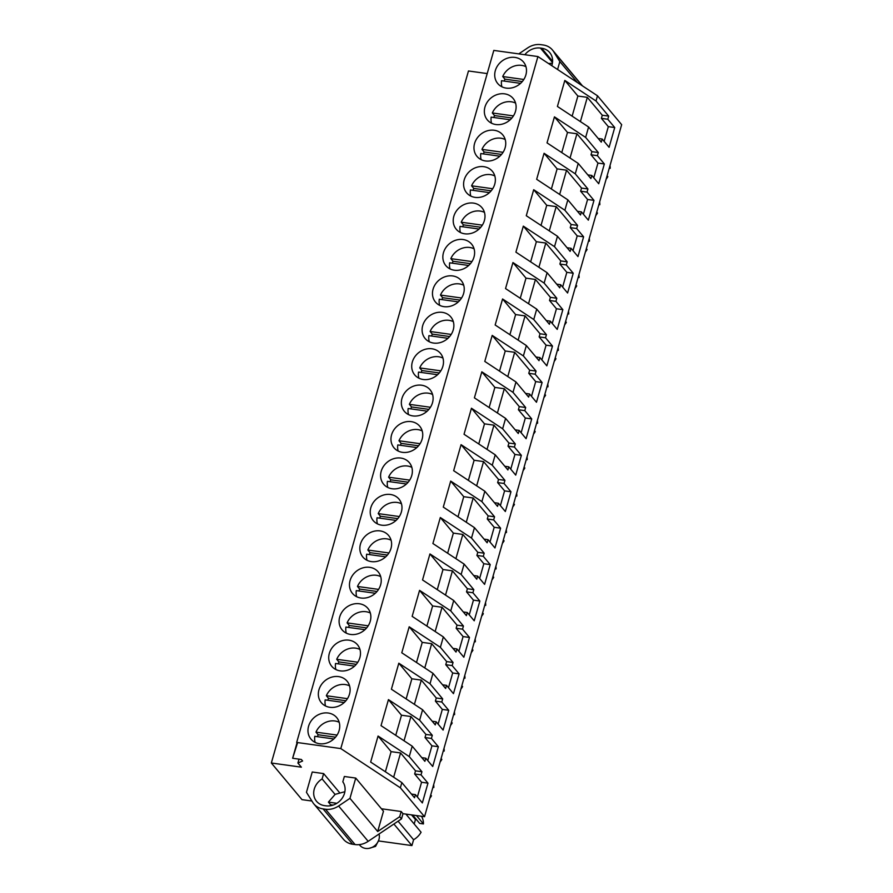 <?xml version="1.0" encoding="UTF-8"?>
<svg xmlns="http://www.w3.org/2000/svg" width="893" height="893" viewBox="0 0 893 893"><rect width="100%" height="100%" fill="white"/><g stroke="black" fill="none" stroke-linecap="round" stroke-linejoin="round"><path stroke-width="1.34" d="M518.777 53.881L527.674 47.898A18.206 15.761 140.1 0 1 540.778 44.65L543.212 44.985A18.206 15.761 140.1 0 1 552.432 49.963L581.99 85.293A18.206 15.761 140.1 0 1 582.459 85.873M311.891 801.021L302.001 799.648L271.338 763.002L301.376 767.176L297.905 763.035L302.604 760.992L301.332 759.463L292.625 758.257L297.402 743.311L296.677 742.44L493.807 50.41L537.921 56.549L597.495 95.785L621.662 124.663L424.532 816.693L400.365 787.805L401.85 782.603L370.651 762.064L378.063 736.044L391.112 751.638L385.385 771.764M338.614 805.988L349.956 798.353L377.694 831.506L383.477 811.212L355.738 778.071L344.352 776.486L342.823 781.81A15.929 13.797 -39.9 0 1 342.052 798.387A15.929 13.797 -39.9 0 1 325.856 805.821L324.617 805.653A15.929 13.797 -39.9 0 1 316.557 801.3A15.929 13.797 -39.9 0 1 322.116 778.93L323.634 773.595L312.237 772.01L306.455 792.303L312.751 802.394A18.206 15.761 -39.9 0 0 313.867 803.934A18.206 15.761 -39.9 0 0 323.076 808.902L325.51 809.237A18.206 15.761 -39.9 0 0 338.614 805.988L368.184 841.329L401.504 818.892L402.989 813.69L424.532 816.693M368.184 841.329A18.206 15.761 140.1 0 1 355.079 844.566L325.51 809.237M323.076 808.902L352.646 844.231L355.079 844.566M352.646 844.231A18.206 15.761 140.1 0 1 343.425 839.264L313.867 803.934M599.638 201.974A17.76 15.382 140.1 0 1 599.828 204.743L598.89 204.609M596.725 212.188L597.462 213.059A17.76 15.382 140.1 0 1 595.765 215.57M589.268 238.398A17.76 15.382 140.1 0 1 589.458 241.166L588.509 241.032M586.355 248.611L587.092 249.482A17.76 15.382 140.1 0 1 585.395 251.993M578.887 274.821A17.76 15.382 140.1 0 1 579.088 277.589L578.139 277.455M575.985 285.034L576.711 285.905A17.76 15.382 140.1 0 1 575.014 288.417M568.517 311.244A17.76 15.382 140.1 0 1 568.707 314.001L567.769 313.878M565.604 321.458L566.341 322.328A17.76 15.382 140.1 0 1 564.644 324.84M558.136 347.667A17.76 15.382 140.1 0 1 558.337 350.424L557.388 350.302M555.234 357.881L555.959 358.752A17.76 15.382 140.1 0 1 554.263 361.252M547.766 384.09A17.76 15.382 140.1 0 1 547.956 386.848L547.018 386.725M544.853 394.304L545.59 395.175A17.76 15.382 140.1 0 1 543.893 397.675M537.385 420.503A17.76 15.382 140.1 0 1 537.586 423.271L536.637 423.148M534.483 430.727L535.208 431.598A17.76 15.382 140.1 0 1 533.512 434.098M527.015 456.926A17.76 15.382 140.1 0 1 527.205 459.694L526.267 459.56M524.102 467.151L524.838 468.021A17.76 15.382 140.1 0 1 523.142 470.522M516.634 493.349A17.76 15.382 140.1 0 1 516.835 496.117L515.886 495.983M513.732 503.574L514.457 504.445A17.76 15.382 140.1 0 1 512.761 506.945M506.264 529.772A17.76 15.382 140.1 0 1 506.454 532.541L505.516 532.407M503.351 539.997L504.087 540.868A17.76 15.382 140.1 0 1 502.391 543.368M495.883 566.195A17.76 15.382 140.1 0 1 496.084 568.964L495.135 568.83M492.981 576.409L493.706 577.291A17.76 15.382 140.1 0 1 492.021 579.791M485.513 602.619A17.76 15.382 140.1 0 1 485.703 605.387L484.765 605.253M482.6 612.832L483.336 613.714A17.76 15.382 140.1 0 1 481.64 616.215M475.132 639.042A17.76 15.382 140.1 0 1 475.333 641.81L474.384 641.676M472.23 649.256L472.955 650.137A17.76 15.382 140.1 0 1 471.27 652.638M464.762 675.465A17.76 15.382 140.1 0 1 464.952 678.234L464.014 678.1M461.848 685.679L462.585 686.561A17.76 15.382 140.1 0 1 460.888 689.061M454.392 711.888A17.76 15.382 140.1 0 1 454.582 714.657L453.633 714.523M451.478 722.102L452.204 722.984A17.76 15.382 140.1 0 1 450.519 725.484M444.011 748.312A17.76 15.382 140.1 0 1 444.201 751.08L443.263 750.946M441.097 758.525L441.834 759.407A17.76 15.382 140.1 0 1 440.137 761.908M433.641 784.735A17.76 15.382 140.1 0 1 433.831 787.503L432.882 787.369M430.727 794.949L431.453 795.819A17.76 15.382 140.1 0 1 429.767 798.331M421.496 816.269A17.76 15.382 140.1 0 1 423.449 823.926L419.632 823.391L412.644 815.041M416.562 819.718L415.446 819.562L414.185 823.993M406.795 814.226A17.76 15.382 140.1 0 1 406.482 814.796L421.083 832.243A17.76 15.382 140.1 0 1 413.582 839.744L411.919 845.582L393.891 824.027M378.632 840.949L411.919 845.582M610.019 165.551A17.76 15.382 140.1 0 1 610.209 168.319L609.26 168.185M607.106 175.765L607.832 176.647A17.76 15.382 140.1 0 1 606.146 179.147M271.338 763.002L468.468 70.971L487.21 73.583M552.432 49.963A18.206 15.761 140.1 0 1 553.537 51.493L559.833 61.584L577.358 82.513M597.495 95.785L596.011 100.987L564.822 80.437L577.871 96.042L572.134 116.157M401.85 782.603L414.519 797.75L415.401 794.625L422.344 802.919L427.97 783.139L421.038 774.856L421.931 771.731L409.262 756.594L410.735 751.381L412.22 746.18L424.889 761.327L425.782 758.202L432.714 766.495L438.351 746.715L431.419 738.433L432.301 735.307L419.632 720.171L421.116 714.958L422.601 709.756L435.271 724.904L436.152 721.778L443.095 730.072L448.721 710.292L441.789 702.01L442.682 698.884L430.013 683.748L432.971 673.333L445.64 688.481L446.533 685.355L453.465 693.649L459.102 673.869L452.159 665.586L453.052 662.461L440.383 647.325L443.352 636.91L456.022 652.057L456.903 648.932L463.847 657.226L469.472 637.457L462.541 629.163L463.434 626.038L450.753 610.901L453.722 600.498L466.392 615.634L467.285 612.509L474.216 620.802L479.854 601.034L472.91 592.74L473.803 589.614L461.134 574.478L464.103 564.075L476.773 579.211L477.655 576.097L484.598 584.379L490.224 564.61L483.292 556.317L484.185 553.202L471.504 538.055L474.473 527.651L487.143 542.788L488.036 539.673L494.968 547.956L500.605 528.187L493.662 519.893L494.555 516.779L481.885 501.632L484.843 491.228L497.524 506.364L498.406 503.25L505.349 511.533L510.975 491.764L504.043 483.47L504.936 480.356L492.255 465.208L495.224 454.805L507.894 469.941L508.787 466.827L515.719 475.109L521.356 455.341L514.413 447.047L515.306 443.933L502.636 428.785L505.594 418.382L518.275 433.518L519.157 430.404L526.089 438.686L531.726 418.917L524.794 410.624L525.676 407.509L513.006 392.362L515.975 381.958L528.645 397.095L529.538 393.98L536.47 402.263L542.107 382.494L535.164 374.2L536.057 371.086L523.387 355.939L526.345 345.535L539.015 360.683L539.908 357.557L546.84 365.84L552.477 346.071L545.545 337.788L546.427 334.663L533.757 319.515L536.726 309.112L549.396 324.259L550.289 321.134L557.221 329.417L562.847 309.648L555.915 301.365L556.808 298.24L544.138 283.092L547.096 272.689L559.766 287.836L560.659 284.711L567.591 292.993L573.228 273.225L566.296 264.942L567.178 261.816L554.508 246.669L557.478 236.265L570.147 251.413L571.04 248.287L577.972 256.581L583.598 236.801L576.666 228.519L577.559 225.393L564.889 210.246L566.363 205.044L567.848 199.842L580.517 214.99L581.41 211.864L588.342 220.158L593.979 200.378L587.047 192.095L587.929 188.97L575.259 173.834L578.229 163.419L590.898 178.567L591.791 175.441L598.723 183.735L604.349 163.955L597.417 155.672L598.31 152.547L585.641 137.41L587.114 132.197L588.599 126.996L601.268 142.143L602.161 139.018L609.093 147.312L614.73 127.532L607.798 119.249L608.68 116.123L596.011 100.987M381.434 808.768L401.169 811.514L399.684 816.715L401.504 818.892M402.989 813.69L401.169 811.514M296.677 742.44L340.791 748.58L400.365 787.805M377.694 831.506L399.684 816.715M433.094 786.621L433.831 787.503M443.475 750.198L444.201 751.08M453.845 713.775L454.582 714.657M464.226 677.352L464.952 678.234M474.596 640.94L475.333 641.81M484.977 604.516L485.703 605.387M495.347 568.093L496.084 568.964M505.728 531.67L506.454 532.541M516.098 495.247L516.835 496.117M526.479 458.823L527.205 459.694M536.849 422.4L537.586 423.271M547.23 385.977L547.956 386.848M557.6 349.554L558.337 350.424M567.97 313.13L568.707 314.001M578.351 276.707L579.088 277.589M588.721 240.284L589.458 241.166M599.103 203.861L599.828 204.743M609.472 167.438L610.209 168.319M398.077 821.203L413.582 839.744M416.462 815.566L423.449 823.926M415.446 819.562L411.528 814.885M299.021 759.15L297.905 763.035M297.012 742.842L292.625 758.257M537.921 56.549L340.791 748.58M495.325 70.636A16.777 14.534 140.1 0 1 507.849 58.034A16.777 14.534 140.1 0 1 523.477 61.997A16.777 14.534 140.1 0 1 525.888 74.889A16.777 14.534 140.1 0 1 513.363 87.492A16.777 14.534 140.1 0 1 497.736 83.529A16.777 14.534 140.1 0 1 495.325 70.636M401.95 398.445A16.777 14.534 140.1 0 1 414.475 385.832A16.777 14.534 140.1 0 1 430.091 389.794A16.777 14.534 140.1 0 1 432.502 402.687A16.777 14.534 140.1 0 1 419.978 415.301A16.777 14.534 140.1 0 1 404.362 411.338A16.777 14.534 140.1 0 1 401.95 398.445M422.132 439.11A16.777 14.534 140.1 0 1 409.608 451.724A16.777 14.534 140.1 0 1 393.98 447.761A16.777 14.534 140.1 0 1 391.569 434.858A16.777 14.534 140.1 0 1 404.094 422.255A16.777 14.534 140.1 0 1 419.721 426.218A16.777 14.534 140.1 0 1 422.132 439.11M359.879 657.65A16.777 14.534 140.1 0 1 347.355 670.252A16.777 14.534 140.1 0 1 331.738 666.29A16.777 14.534 140.1 0 1 329.327 653.397A16.777 14.534 140.1 0 1 341.852 640.794A16.777 14.534 140.1 0 1 357.468 644.757A16.777 14.534 140.1 0 1 359.879 657.65M370.26 621.227A16.777 14.534 140.1 0 1 357.736 633.829A16.777 14.534 140.1 0 1 342.108 629.866A16.777 14.534 140.1 0 1 339.697 616.974A16.777 14.534 140.1 0 1 352.222 604.371A16.777 14.534 140.1 0 1 367.849 608.334A16.777 14.534 140.1 0 1 370.26 621.227M380.63 584.803A16.777 14.534 140.1 0 1 368.106 597.406A16.777 14.534 140.1 0 1 352.489 593.443A16.777 14.534 140.1 0 1 350.078 580.55A16.777 14.534 140.1 0 1 362.603 567.948A16.777 14.534 140.1 0 1 378.219 571.911A16.777 14.534 140.1 0 1 380.63 584.803M401.381 511.957A16.777 14.534 140.1 0 1 388.857 524.571A16.777 14.534 140.1 0 1 373.229 520.597A16.777 14.534 140.1 0 1 370.829 507.704A16.777 14.534 140.1 0 1 383.354 495.102A16.777 14.534 140.1 0 1 398.97 499.064A16.777 14.534 140.1 0 1 401.381 511.957M443.453 252.752A16.777 14.534 140.1 0 1 455.977 240.139A16.777 14.534 140.1 0 1 471.593 244.113A16.777 14.534 140.1 0 1 474.004 257.005A16.777 14.534 140.1 0 1 461.48 269.608A16.777 14.534 140.1 0 1 445.864 265.645A16.777 14.534 140.1 0 1 443.453 252.752M494.755 184.159A16.777 14.534 140.1 0 1 482.231 196.761A16.777 14.534 140.1 0 1 466.615 192.799A16.777 14.534 140.1 0 1 464.204 179.906A16.777 14.534 140.1 0 1 476.728 167.304A16.777 14.534 140.1 0 1 492.344 171.266A16.777 14.534 140.1 0 1 494.755 184.159M484.386 220.582A16.777 14.534 140.1 0 1 471.861 233.185A16.777 14.534 140.1 0 1 456.234 229.222A16.777 14.534 140.1 0 1 453.823 216.329A16.777 14.534 140.1 0 1 466.347 203.716A16.777 14.534 140.1 0 1 481.974 207.689A16.777 14.534 140.1 0 1 484.386 220.582M484.955 107.06A16.777 14.534 140.1 0 1 497.479 94.457A16.777 14.534 140.1 0 1 513.095 98.42A16.777 14.534 140.1 0 1 515.507 111.312A16.777 14.534 140.1 0 1 502.982 123.915A16.777 14.534 140.1 0 1 487.366 119.952A16.777 14.534 140.1 0 1 484.955 107.06M505.137 147.736A16.777 14.534 140.1 0 1 492.612 160.338A16.777 14.534 140.1 0 1 476.985 156.375A16.777 14.534 140.1 0 1 474.574 143.483A16.777 14.534 140.1 0 1 487.098 130.88A16.777 14.534 140.1 0 1 502.726 134.843A16.777 14.534 140.1 0 1 505.137 147.736M442.883 366.264A16.777 14.534 140.1 0 1 430.359 378.878A16.777 14.534 140.1 0 1 414.732 374.915A16.777 14.534 140.1 0 1 412.32 362.022A16.777 14.534 140.1 0 1 424.845 349.409A16.777 14.534 140.1 0 1 440.472 353.371A16.777 14.534 140.1 0 1 442.883 366.264M453.253 329.852A16.777 14.534 140.1 0 1 440.729 342.454A16.777 14.534 140.1 0 1 425.113 338.492A16.777 14.534 140.1 0 1 422.702 325.599A16.777 14.534 140.1 0 1 435.226 312.985A16.777 14.534 140.1 0 1 450.842 316.948A16.777 14.534 140.1 0 1 453.253 329.852M463.634 293.429A16.777 14.534 140.1 0 1 451.11 306.031A16.777 14.534 140.1 0 1 435.483 302.068A16.777 14.534 140.1 0 1 433.072 289.176A16.777 14.534 140.1 0 1 445.596 276.562A16.777 14.534 140.1 0 1 461.223 280.536A16.777 14.534 140.1 0 1 463.634 293.429M411.751 475.534A16.777 14.534 140.1 0 1 399.227 488.147A16.777 14.534 140.1 0 1 383.61 484.173A16.777 14.534 140.1 0 1 381.199 471.281A16.777 14.534 140.1 0 1 393.724 458.678A16.777 14.534 140.1 0 1 409.34 462.641A16.777 14.534 140.1 0 1 411.751 475.534M349.509 694.073A16.777 14.534 140.1 0 1 336.985 706.676A16.777 14.534 140.1 0 1 321.357 702.713A16.777 14.534 140.1 0 1 318.946 689.82A16.777 14.534 140.1 0 1 331.47 677.218A16.777 14.534 140.1 0 1 347.098 681.18A16.777 14.534 140.1 0 1 349.509 694.073M391 548.38A16.777 14.534 140.1 0 1 378.476 560.994A16.777 14.534 140.1 0 1 362.859 557.02A16.777 14.534 140.1 0 1 360.448 544.127A16.777 14.534 140.1 0 1 372.973 531.525A16.777 14.534 140.1 0 1 388.6 535.487A16.777 14.534 140.1 0 1 391 548.38M308.576 726.243A16.777 14.534 140.1 0 1 321.1 713.641A16.777 14.534 140.1 0 1 336.717 717.604A16.777 14.534 140.1 0 1 339.128 730.496A16.777 14.534 140.1 0 1 326.604 743.099A16.777 14.534 140.1 0 1 310.987 739.136A16.777 14.534 140.1 0 1 308.576 726.243M412.22 746.18L381.032 725.641L388.444 699.621L401.493 715.226L395.755 735.341M419.632 720.171L388.444 699.621M422.601 709.756L391.402 689.217L398.814 663.198L411.863 678.803L406.136 698.918M430.013 683.748L398.814 663.198M432.971 673.333L401.783 652.794L409.195 626.786L422.244 642.38L416.506 662.494M440.383 647.325L409.195 626.786M443.352 636.91L412.153 616.371L419.565 590.362L432.614 605.956L426.887 626.071M450.753 610.901L419.565 590.362M453.722 600.498L422.534 579.948L429.946 553.939L442.995 569.533L437.257 589.648M461.134 574.478L429.946 553.939M464.103 564.075L432.904 543.524L440.316 517.516L453.365 533.11L447.639 553.225M471.504 538.055L440.316 517.516M474.473 527.651L443.285 507.101L450.697 481.093L463.746 496.687L458.009 516.801M481.885 501.632L450.697 481.093M484.843 491.228L453.655 470.689L461.067 444.669L474.116 460.263L468.39 480.378M492.255 465.208L461.067 444.669M495.224 454.805L464.036 434.266L471.448 408.246L484.497 423.84L478.76 443.966M502.636 428.785L471.448 408.246M505.594 418.382L474.406 397.843L481.818 371.823L494.867 387.417L489.141 407.543M513.006 392.362L481.818 371.823M515.975 381.958L484.787 361.419L492.199 335.4L505.248 350.994L499.511 371.12M523.387 355.939L492.199 335.4M526.345 345.535L495.157 324.996L502.569 298.976L515.618 314.57L509.892 334.696M533.757 319.515L502.569 298.976M536.726 309.112L505.538 288.573L512.939 262.553L525.999 278.147L520.262 298.273M544.138 283.092L512.939 262.553M547.096 272.689L515.908 252.15L523.32 226.13L536.369 241.724L530.643 261.85M554.508 246.669L523.32 226.13M557.478 236.265L526.278 215.726L533.69 189.707L546.739 205.301L541.013 225.427M564.889 210.246L533.69 189.707M567.848 199.842L536.66 179.303L544.071 153.283L557.12 168.877L551.383 189.003M575.259 173.834L544.071 153.283M578.229 163.419L547.029 142.88L554.441 116.86L567.49 132.454L561.764 152.58M585.641 137.41L554.441 116.86M588.599 126.996L557.411 106.457L564.822 80.437M409.262 756.594L378.063 736.044M559.833 61.584L557.578 69.498M552.499 62.488L540.421 48.066A15.929 13.797 -39.9 0 0 524.827 54.73M540.421 48.066L541.66 48.233L552.588 61.293M551.762 65.658A15.929 13.797 -39.9 0 0 549.731 52.587A15.929 13.797 -39.9 0 0 541.66 48.233M608.68 116.123L602.284 115.23L587.315 97.348L577.871 96.042M602.284 115.23L601.391 118.356L608.323 126.65L614.73 127.532M607.798 119.249L601.391 118.356M604.137 141.373L608.323 126.65M602.161 139.018L598.198 138.471M598.31 152.547L591.903 151.654L576.945 133.771L567.49 132.454M591.903 151.654L591.021 154.779L597.953 163.073L604.349 163.955M597.417 155.672L591.021 154.779M593.756 177.796L597.953 163.073M591.791 175.441L587.828 174.894M587.929 188.97L581.533 188.077L566.564 170.195L557.12 168.877M581.533 188.077L580.64 191.202L587.583 199.485L593.979 200.378M587.047 192.095L580.64 191.202M583.386 214.22L587.583 199.485M581.41 211.864L577.447 211.317M577.559 225.393L571.152 224.5L556.194 206.618L546.739 205.301M571.152 224.5L570.27 227.626L577.202 235.908L583.598 236.801M576.666 228.519L570.27 227.626M573.005 250.643L577.202 235.908M571.04 248.287L567.077 247.741M567.178 261.816L560.782 260.923L545.813 243.041L536.369 241.724M560.782 260.923L559.889 264.049L566.832 272.332L573.228 273.225M566.296 264.942L559.889 264.049M562.635 287.066L566.832 272.332M560.659 284.711L556.696 284.164M556.808 298.24L550.401 297.347L535.443 279.464L525.999 278.147M550.401 297.347L549.519 300.472L556.451 308.755L562.847 309.648M555.915 301.365L549.519 300.472M552.254 323.489L556.451 308.755M550.289 321.134L546.326 320.587M546.427 334.663L540.031 333.77L525.062 315.888L515.618 314.57M540.031 333.77L539.138 336.895L546.081 345.178L552.477 346.071M545.545 337.788L539.138 336.895M541.884 359.912L546.081 345.178M539.908 357.557L535.945 356.999M536.057 371.086L529.661 370.193L514.692 352.311L505.248 350.994M529.661 370.193L528.768 373.319L535.7 381.601L542.107 382.494M535.164 374.2L528.768 373.319M531.502 396.336L535.7 381.601M529.538 393.98L525.575 393.422M525.676 407.509L519.279 406.616L504.311 388.734L494.867 387.417M519.279 406.616L518.386 409.742L525.33 418.024L531.726 418.917M524.794 410.624L518.386 409.742M521.132 432.759L525.33 418.024M519.157 430.404L515.194 429.846M515.306 443.933L508.91 443.04L493.941 425.157L484.497 423.84M508.91 443.04L508.017 446.165L514.948 454.448L521.356 455.341M514.413 447.047L508.017 446.165M510.751 469.182L514.948 454.448M508.787 466.827L504.824 466.269M504.936 480.356L498.528 479.463L483.559 461.581L474.116 460.263M498.528 479.463L497.635 482.588L504.578 490.871L510.975 491.764M504.043 483.47L497.635 482.588M500.381 505.605L504.578 490.871M498.406 503.25L494.443 502.692M494.555 516.779L488.158 515.886L473.19 498.004L463.746 496.687M488.158 515.886L487.265 519L494.197 527.294L500.605 528.187M493.662 519.893L487.265 519M490 542.029L494.197 527.294M488.036 539.673L484.073 539.115M484.185 553.202L477.777 552.309L462.82 534.427L453.365 533.11M477.777 552.309L476.895 555.424L483.827 563.717L490.224 564.61M483.292 556.317L476.895 555.424M479.63 578.441L483.827 563.717M477.655 576.097L473.692 575.538M473.803 589.614L467.407 588.733L452.438 570.85L442.995 569.533M467.407 588.733L466.514 591.847L473.446 600.141L479.854 601.034M472.91 592.74L466.514 591.847M469.249 614.864L473.446 600.141M467.285 612.509L463.322 611.962M463.434 626.038L457.026 625.156L442.068 607.262L432.614 605.956M457.026 625.156L456.144 628.27L463.076 636.564L469.472 637.457M462.541 629.163L456.144 628.27M458.879 651.287L463.076 636.564M456.903 648.932L452.941 648.385M453.052 662.461L446.656 661.579L431.687 643.686L422.244 642.38M446.656 661.579L445.763 664.693L452.695 672.987L459.102 673.869M452.159 665.586L445.763 664.693M448.498 687.71L452.695 672.987M446.533 685.355L442.571 684.808M442.682 698.884L436.275 697.991L421.317 680.109L411.863 678.803M436.275 697.991L435.393 701.117L442.325 709.41L448.721 710.292M441.789 702.01L435.393 701.117M438.128 724.134L442.325 709.41M436.152 721.778L432.19 721.231M432.301 735.307L425.905 734.414L410.936 716.532L401.493 715.226M425.905 734.414L425.012 737.54L431.944 745.834L438.351 746.715M431.419 738.433L425.012 737.54M427.758 760.557L431.944 745.834M425.782 758.202L421.82 757.655M421.931 771.731L415.524 770.838L400.566 752.955L391.112 751.638M415.524 770.838L414.642 773.963L421.574 782.257L427.97 783.139M421.038 774.856L414.642 773.963M417.377 796.98L421.574 782.257M415.401 794.625L411.439 794.078M355.738 778.071L349.956 798.353M587.315 97.348L580.405 121.604M576.945 133.771L570.035 158.028M566.564 170.195L559.654 194.451M556.194 206.618L549.284 230.874M545.813 243.041L538.903 267.297M535.443 279.464L528.533 303.72M525.062 315.888L518.152 340.144M514.692 352.311L507.782 376.567M504.311 388.734L497.412 412.99M493.941 425.157L487.031 449.402M483.559 461.581L476.661 485.825M473.19 498.004L466.28 522.249M462.82 534.427L455.91 558.672M452.438 570.85L445.529 595.095M442.068 607.262L435.159 631.518M431.687 643.686L424.778 667.942M421.317 680.109L414.408 704.365M410.936 716.532L404.027 740.788M400.566 752.955L393.657 777.211M323.634 773.595L339.373 792.404M322.116 778.93L335.065 794.413M522.282 81.576L504.913 79.153A16.777 14.534 -39.9 0 0 504.221 81.073M504.913 79.153L502.726 76.541A16.777 14.534 -39.9 0 1 525.955 66.685M520.563 83.35L501.542 80.705A16.777 14.534 -39.9 0 0 501.922 86.8M523.823 79.477L502.726 76.541M511.901 117.999L494.543 115.577A16.777 14.534 -39.9 0 0 493.851 117.496M494.543 115.577L492.344 112.965A16.777 14.534 -39.9 0 1 515.585 103.108M510.193 119.774L491.161 117.128A16.777 14.534 -39.9 0 0 491.541 123.223M513.442 115.9L492.344 112.965M501.531 154.422L484.162 152A16.777 14.534 -39.9 0 0 483.47 153.92M484.162 152L481.974 149.388A16.777 14.534 -39.9 0 1 505.204 139.531M499.823 156.197L480.791 153.551A16.777 14.534 -39.9 0 0 481.171 159.646M503.072 152.323L481.974 149.388M491.15 190.834L473.792 188.423A16.777 14.534 -39.9 0 0 473.1 190.343M473.792 188.423L471.593 185.811A16.777 14.534 -39.9 0 1 494.834 175.954M489.442 192.62L470.41 189.963A16.777 14.534 -39.9 0 0 470.79 196.069M492.69 188.736L471.593 185.811M480.78 227.257L463.411 224.846A16.777 14.534 -39.9 0 0 462.719 226.766M463.411 224.846L461.223 222.223A16.777 14.534 -39.9 0 1 484.452 212.378M479.072 229.043L460.04 226.387A16.777 14.534 -39.9 0 0 460.42 232.493M482.32 225.159L461.223 222.223M470.399 263.681L453.041 261.269A16.777 14.534 -39.9 0 0 452.349 263.189M453.041 261.269L450.842 258.646A16.777 14.534 -39.9 0 1 474.083 248.801M468.691 265.467L449.659 262.81A16.777 14.534 -39.9 0 0 450.039 268.916M471.939 261.582L450.842 258.646M460.029 300.104L442.66 297.693A16.777 14.534 -39.9 0 0 441.968 299.613M442.66 297.693L440.472 295.07A16.777 14.534 -39.9 0 1 463.701 285.224M458.321 301.879L439.289 299.233A16.777 14.534 -39.9 0 0 439.669 305.339M461.569 298.005L440.472 295.07M449.648 336.527L432.29 334.116A16.777 14.534 -39.9 0 0 431.598 336.036M432.29 334.116L430.102 331.493A16.777 14.534 -39.9 0 1 453.331 321.647M447.94 338.302L428.908 335.656A16.777 14.534 -39.9 0 0 429.287 341.762M451.188 334.429L430.102 331.493M439.278 372.95L421.909 370.539A16.777 14.534 -39.9 0 0 421.217 372.459M421.909 370.539L419.721 367.916A16.777 14.534 -39.9 0 1 442.95 358.071M437.57 374.725L418.538 372.08A16.777 14.534 -39.9 0 0 418.917 378.185M440.818 370.852L419.721 367.916M428.897 409.374L411.539 406.962A16.777 14.534 -39.9 0 0 410.847 408.882M411.539 406.962L409.351 404.339A16.777 14.534 -39.9 0 1 432.58 394.494M427.189 411.148L408.157 408.503A16.777 14.534 -39.9 0 0 408.536 414.609M430.437 407.275L409.351 404.339M418.527 445.797L401.158 443.386A16.777 14.534 -39.9 0 0 400.466 445.294M401.158 443.386L398.97 440.762A16.777 14.534 -39.9 0 1 422.199 430.917M416.819 447.572L397.787 444.926A16.777 14.534 -39.9 0 0 398.166 451.032M420.067 443.698L398.97 440.762M408.146 482.22L390.788 479.809A16.777 14.534 -39.9 0 0 390.096 481.718M390.788 479.809L388.6 477.186A16.777 14.534 -39.9 0 1 411.829 467.34M406.438 483.995L387.406 481.349A16.777 14.534 -39.9 0 0 387.785 487.444M409.686 480.121L388.6 477.186M397.776 518.643L380.407 516.221A16.777 14.534 -39.9 0 0 379.715 518.141M380.407 516.221L378.219 513.609A16.777 14.534 -39.9 0 1 401.448 503.764M396.068 520.418L377.036 517.773A16.777 14.534 -39.9 0 0 377.415 523.867M399.316 516.545L378.219 513.609M387.406 555.066L370.037 552.644A16.777 14.534 -39.9 0 0 369.345 554.564M370.037 552.644L367.849 550.032A16.777 14.534 -39.9 0 1 391.078 540.176M385.687 556.841L366.655 554.196A16.777 14.534 -39.9 0 0 367.045 560.291M388.946 552.968L367.849 550.032M377.025 591.49L359.656 589.067A16.777 14.534 -39.9 0 0 358.964 590.987M359.656 589.067L357.468 586.455A16.777 14.534 -39.9 0 1 380.697 576.599M375.317 593.265L356.285 590.619A16.777 14.534 -39.9 0 0 356.664 596.714M378.565 589.391L357.468 586.455M366.655 627.913L349.286 625.491A16.777 14.534 -39.9 0 0 348.594 627.411M349.286 625.491L347.098 622.879A16.777 14.534 -39.9 0 1 370.327 613.022M364.936 629.688L345.915 627.042A16.777 14.534 -39.9 0 0 346.294 633.137M368.195 625.814L347.098 622.879M356.274 664.336L338.905 661.914A16.777 14.534 -39.9 0 0 338.213 663.834M338.905 661.914L336.717 659.302A16.777 14.534 -39.9 0 1 359.946 649.445M354.566 666.111L335.534 663.466A16.777 14.534 -39.9 0 0 335.913 669.56M357.814 662.238L336.717 659.302M345.904 700.759L328.535 698.337A16.777 14.534 -39.9 0 0 327.843 700.257M328.535 698.337L326.347 695.725A16.777 14.534 -39.9 0 1 349.576 685.869M344.185 702.534L325.164 699.889A16.777 14.534 -39.9 0 0 325.543 705.983M347.444 698.661L326.347 695.725M335.522 737.183L318.165 734.76A16.777 14.534 -39.9 0 0 317.473 736.68M318.165 734.76L315.966 732.148A16.777 14.534 -39.9 0 1 339.206 722.292M333.815 738.957L314.782 736.312A16.777 14.534 -39.9 0 0 315.162 742.407M337.063 735.084L315.966 732.148M552.376 63.258L548.536 63.537M359.287 844.622L359.868 845.314A11.375 9.856 -39.9 0 0 373.028 846.888A11.375 9.856 -39.9 0 0 379.112 834.296L379.034 834.017M378.688 840.28L375.573 846.363L369.043 848.35M344.877 791.711L335.165 794.346L328.412 802.126L330.6 804.749A15.683 13.585 -39.9 0 0 330.187 805.799M336.851 803.298L328.412 802.126M333.089 805.095L330.6 804.749M553.537 51.493L582.136 85.661"/></g></svg>
